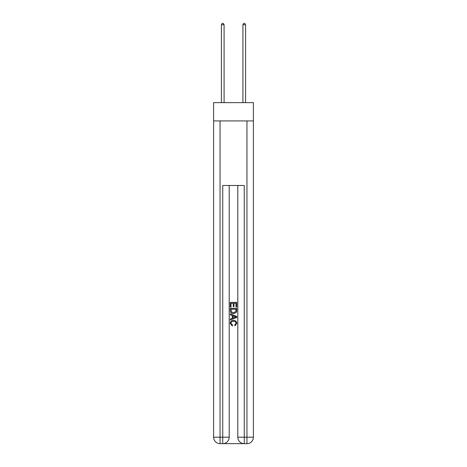 <?xml version="1.0" encoding="UTF-8"?>
<svg xmlns="http://www.w3.org/2000/svg" width="467" height="467" viewBox="0 0 467 467"><rect width="100%" height="100%" fill="white"/><g stroke="black" fill="none" stroke-linecap="round" stroke-linejoin="round"><path stroke-width="0.7" d="M253.4 120.924L253.4 102.635L213.6 102.635L213.6 120.924L253.4 120.924L253.4 437.194L246.95 437.194L246.95 120.924M223.226 443.65L243.774 443.65M244.259 443.65L244.259 437.194L237.802 437.194A6.456 6.456 0 0 0 244.259 443.65L246.95 443.65L246.95 437.194L244.259 437.194L244.259 185.469L222.741 185.469L222.741 437.194L213.6 437.194L213.6 120.924M229.198 185.469L229.198 437.194A6.456 6.456 0 0 1 222.741 443.65L220.05 443.65A6.456 6.456 0 0 1 213.6 437.194M237.802 437.194L237.802 185.469M246.95 443.65A6.456 6.456 0 0 0 253.4 437.194M230.272 307.07L230.272 302.353L236.728 302.353L236.728 306.907L235.981 306.907L235.981 303.264L233.996 303.264L233.996 306.656L233.249 306.656L233.249 303.264L231.019 303.264L231.019 307.07L230.272 307.07M230.272 310.625L230.272 308.313L236.728 308.313L236.635 311.658L236.174 312.598L233.535 313.608C231.469 313.614 230.383 312.621 230.272 310.625M231.019 309.224L231.474 312.079L233.547 312.697L235.847 311.594L235.981 309.224L231.019 309.224M230.272 314.846L230.272 313.882L236.728 316.445L236.728 317.472L230.272 320.035L230.272 319.066L232.257 318.336L232.257 315.581L230.272 314.846M234.79 316.515L233.004 315.855L233.004 318.062L235.981 316.959L234.79 316.515M230.937 323.298L232.548 325.108L232.338 326.019L230.19 323.386C230.365 321.401 231.486 320.403 233.547 320.391C235.531 320.432 236.617 321.424 236.81 323.368L234.936 325.855L234.738 324.944L236.063 323.322C235.876 321.926 235.035 321.255 233.553 321.302C232.041 321.226 231.171 321.891 230.937 323.298M224.09 102.635L224.09 24.751L221.399 24.751L221.399 102.635M221.399 24.751L222.204 23.35L223.279 23.35L224.09 24.751M245.601 102.635L245.601 24.751L242.91 24.751L242.91 102.635M242.91 24.751L243.721 23.35L244.796 23.35L245.601 24.751M220.05 120.924L220.05 443.65M229.198 437.194L222.741 437.194L222.741 443.65"/></g></svg>

